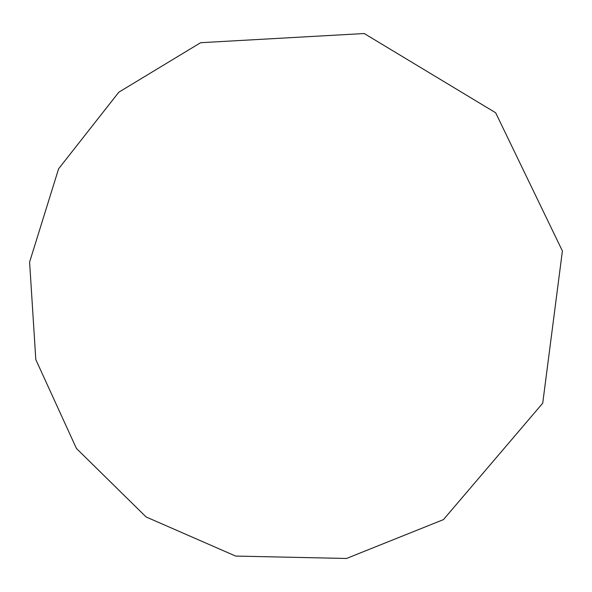 <?xml version="1.0" encoding="UTF-8"?>
<svg xmlns="http://www.w3.org/2000/svg" width="592" height="592" viewBox="0 0 592 592"><rect width="100%" height="100%" fill="white"/><g stroke="black" fill="none" stroke-linecap="round" stroke-linejoin="round"><path stroke-width="0.89" d="M443.46 519.613L542.731 403.182L562.4 250.971L495.659 112.769L364.243 33.529L200.621 42.705L118.822 92.189L58.608 168.794L29.6 262.078L35.809 359.596L76.435 448.462L146.113 516.964L235.66 556.073L346.505 558.471L443.46 519.613L542.731 403.182L562.4 250.971L495.659 112.769L364.243 33.529L200.621 42.705L118.822 92.189L58.608 168.794L29.6 262.078L35.809 359.596L76.435 448.462L146.113 516.964L235.66 556.073L346.505 558.471L443.46 519.613"/></g></svg>
